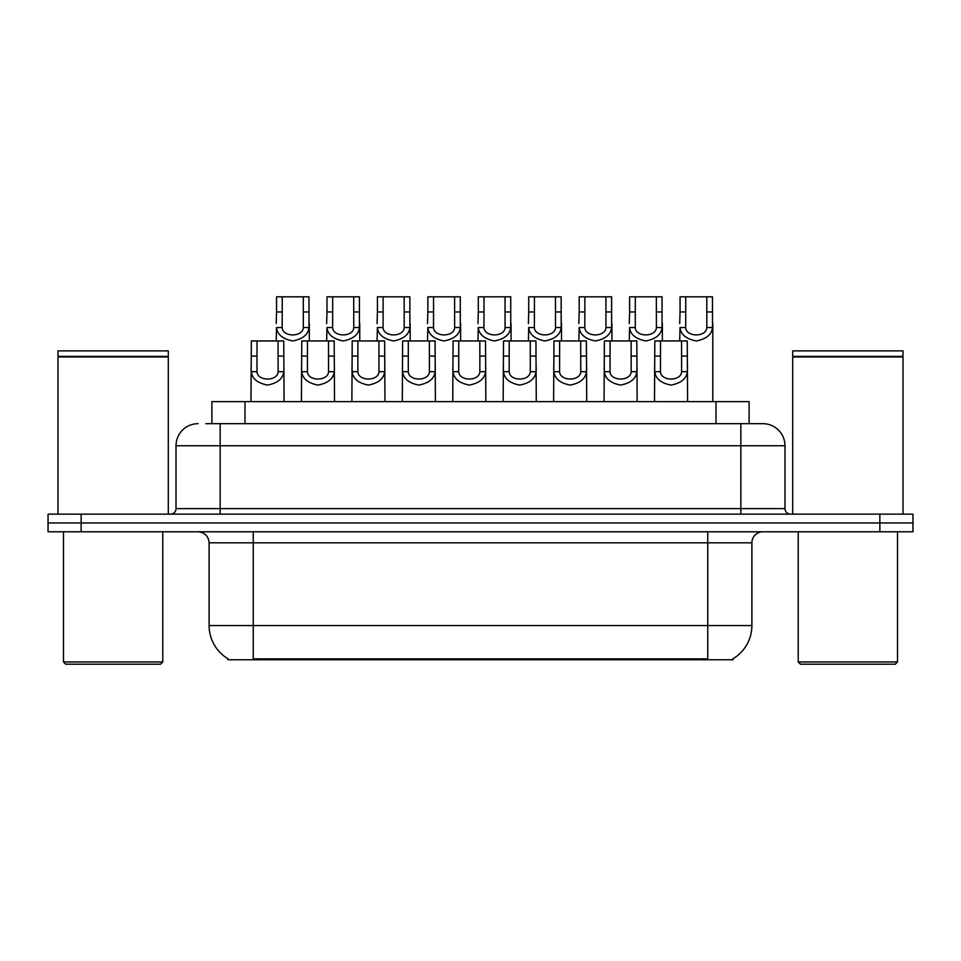 <?xml version="1.0" encoding="UTF-8"?>
<svg xmlns="http://www.w3.org/2000/svg" width="961" height="961" viewBox="0 0 961 961"><rect width="100%" height="100%" fill="white"/><g stroke="black" fill="none" stroke-linecap="round" stroke-linejoin="round"><path stroke-width="1.44" d="M211.888 423.681L211.888 401.626L749.112 401.626L749.112 423.681M733.135 658.681L733.135 659.763L227.865 659.763L227.865 658.681M228.201 658.874A38.608 38.608 0 0 1 209.114 625.575L253.248 625.575L253.248 658.874L707.752 658.874L707.752 625.575L751.886 625.575L751.886 542.833A11.027 11.027 0 0 1 762.914 531.793M209.114 625.575L209.114 542.833C208.465 536.13 204.789 532.454 198.086 531.793M732.799 658.874A38.608 38.608 0 0 0 751.886 625.575M81.144 514.147L912.95 514.147L912.95 522.976L48.05 522.976L48.05 531.793L81.144 531.793L81.144 522.976L48.05 522.976L48.05 514.147L81.144 514.147L81.144 522.976L912.95 522.976L912.95 531.793L81.144 531.793M206.315 423.681L762.578 423.681M205.81 423.681L220.153 423.681L220.153 445.748L176.019 445.748L176.019 508.633A5.514 5.514 0 0 1 170.505 514.147M198.086 423.681A22.067 22.067 0 0 0 176.019 445.748M762.914 423.681A22.067 22.067 0 0 1 784.981 445.748L784.981 508.633C785.305 511.985 787.143 513.823 790.495 514.147M660.519 340.951L660.471 371.679C660.856 381.481 681.229 381.481 681.613 371.679L681.565 340.951L654.825 340.951L654.489 401.626M681.565 340.951L687.259 340.951L687.595 401.626M687.595 367.703L687.283 371.679C686.49 378.694 681.073 383.151 671.042 385.073C661.012 383.151 655.594 378.694 654.801 371.679L654.489 367.703M685.734 311.953L685.686 327.557C686.07 337.347 706.443 337.347 706.828 327.557L706.779 296.817L685.734 296.817L685.734 311.953L680.052 311.953L680.052 296.817L685.734 296.817M706.779 296.817L712.473 296.817L712.509 327.557C711.705 334.56 706.299 339.029 696.257 340.951C686.226 339.029 680.82 334.56 680.016 327.557L679.715 340.951M712.81 323.569L712.81 401.626M679.715 323.569L680.052 311.953M610.079 340.951L610.031 371.679C610.415 381.481 630.788 381.481 631.173 371.679L631.125 340.951L604.397 340.951L604.061 401.626M631.125 340.951L636.819 340.951L637.155 401.626M637.155 367.703L636.855 371.679C636.05 378.694 630.632 383.151 620.602 385.073C610.571 383.151 605.154 378.694 604.361 371.679L604.061 367.703M559.638 340.951L559.59 371.679C559.975 381.481 580.36 381.481 580.744 371.679L580.696 340.951L553.956 340.951L553.62 401.626M580.696 340.951L586.378 340.951L586.715 401.626M586.715 367.703L586.414 371.679C585.609 378.694 580.204 383.151 570.161 385.073C560.131 383.151 554.725 378.694 553.92 371.679L553.62 367.703M509.21 340.951L509.162 371.679C509.546 381.481 529.919 381.481 530.304 371.679L530.256 340.951L503.516 340.951L503.18 401.626M530.256 340.951L535.938 340.951L536.274 401.626M536.274 367.703L535.974 371.679C535.181 378.694 529.763 383.151 519.733 385.073C509.702 383.151 504.285 378.694 503.48 371.679L503.18 367.703M458.769 340.951L458.721 371.679C459.106 381.481 479.479 381.481 479.863 371.679L479.815 340.951L453.075 340.951L452.739 401.626M479.815 340.951L485.509 340.951L485.834 401.626M485.834 367.703L485.533 371.679C484.74 378.694 479.323 383.151 469.292 385.073C459.262 383.151 453.844 378.694 453.051 371.679L452.739 367.703M635.305 311.953L635.257 327.557C635.641 337.347 656.015 337.347 656.399 327.557L656.351 296.817L635.305 296.817L635.305 311.953L629.611 311.953L629.611 296.817L635.305 296.817M656.351 296.817L662.033 296.817L662.069 327.557C661.276 334.56 655.858 339.029 645.828 340.951C635.798 339.029 630.38 334.56 629.575 327.557L629.275 340.951M662.369 323.569L662.369 340.951M629.275 323.569L629.611 311.953M584.865 311.953L584.817 327.557C585.201 337.347 605.574 337.347 605.959 327.557L605.91 296.817L584.865 296.817L584.865 311.953L579.171 311.953L579.171 296.817L584.865 296.817M605.91 296.817L611.604 296.817L611.628 327.557C610.836 334.56 605.418 339.029 595.388 340.951C585.357 339.029 579.939 334.56 579.147 327.557L578.834 340.951M611.929 323.569L611.929 340.951M578.834 323.569L579.171 311.953M534.424 311.953L534.376 327.557C534.76 337.347 555.134 337.347 555.518 327.557L555.47 296.817L534.424 296.817L534.424 311.953L528.73 311.953L528.73 296.817L534.424 296.817M555.47 296.817L561.164 296.817L561.188 327.557C560.395 334.56 554.977 339.029 544.947 340.951C534.917 339.029 529.499 334.56 528.706 327.557L528.406 340.951M561.5 323.569L561.5 340.951M528.406 323.569L528.73 311.953M160.571 664.183L65.696 664.183L63.498 661.973L162.781 661.973L160.571 664.183M63.498 531.793L63.498 661.973M162.781 531.793L162.781 661.973M57.984 356.939L168.295 356.939L57.984 356.939L57.984 514.147M168.295 356.939L168.295 514.147M167.743 356.387L58.525 356.387M168.295 355.834L168.295 350.873L57.984 350.873L57.984 355.834M895.304 664.183L800.429 664.183L798.219 661.973L897.502 661.973L895.304 664.183M798.219 531.793L798.219 661.973M897.502 531.793L897.502 661.973M792.705 356.939L903.016 356.939L792.705 356.939L792.705 514.147M903.016 356.939L903.016 514.147M902.475 356.387L793.257 356.387M903.016 355.834L903.016 350.873L792.705 350.873L792.705 355.834M483.984 311.953L483.936 327.557C484.32 337.347 504.693 337.347 505.078 327.557L505.03 296.817L483.984 296.817L483.984 311.953L478.302 311.953L478.302 296.817L483.984 296.817M505.03 296.817L510.723 296.817L510.759 327.557C509.955 334.56 504.537 339.029 494.507 340.951C484.476 339.029 479.058 334.56 478.266 327.557L477.965 340.951M511.06 323.569L511.06 340.951M477.965 323.569L478.302 311.953M408.329 340.951L408.281 371.679C408.665 381.481 429.038 381.481 429.423 371.679L429.375 340.951L402.635 340.951L402.311 401.626M429.375 340.951L435.069 340.951L435.405 401.626M435.405 367.703L435.093 371.679C434.3 378.694 428.882 383.151 418.852 385.073C408.821 383.151 403.404 378.694 402.611 371.679L402.311 367.703M357.888 340.951L357.84 371.679C358.225 381.481 378.598 381.481 378.982 371.679L378.934 340.951L352.206 340.951L351.87 401.626M378.934 340.951L384.628 340.951L384.965 401.626M384.965 367.703L384.664 371.679C383.859 378.694 378.442 383.151 368.411 385.073C358.381 383.151 352.975 378.694 352.17 371.679L351.87 367.703M307.46 340.951L307.412 371.679C307.796 381.481 328.169 381.481 328.554 371.679L328.506 340.951L301.766 340.951L301.43 401.626M328.506 340.951L334.188 340.951L334.524 401.626M334.524 367.703L334.224 371.679C333.419 378.694 328.013 383.151 317.983 385.073C307.952 383.151 302.535 378.694 301.73 371.679L301.43 367.703M257.019 340.951L256.971 371.679C257.356 381.481 277.729 381.481 278.113 371.679L278.065 340.951L251.326 340.951L250.989 401.626M278.065 340.951L283.759 340.951L284.084 401.626M284.084 367.703L283.783 371.679C282.99 378.694 277.573 383.151 267.542 385.073C257.512 383.151 252.094 378.694 251.301 371.679L250.989 367.703M433.543 311.953L433.495 327.557C433.879 337.347 454.265 337.347 454.649 327.557L454.601 296.817L433.543 296.817L433.543 311.953L427.861 311.953L427.861 296.817L433.543 296.817M454.601 296.817L460.283 296.817L460.319 327.557C459.514 334.56 454.109 339.029 444.078 340.951C434.036 339.029 428.63 334.56 427.825 327.557L427.525 340.951M460.619 323.569L460.619 340.951M427.525 323.569L427.861 311.953M383.115 311.953L383.067 327.557C383.451 337.347 403.824 337.347 404.209 327.557L404.161 296.817L383.115 296.817L383.115 311.953L377.421 311.953L377.421 296.817L383.115 296.817M404.161 296.817L409.842 296.817L409.879 327.557C409.086 334.56 403.668 339.029 393.638 340.951C383.607 339.029 378.19 334.56 377.385 327.557L377.084 340.951M410.179 323.569L410.179 340.951M377.084 323.569L377.421 311.953M332.674 311.953L332.626 327.557C333.011 337.347 353.384 337.347 353.768 327.557L353.72 296.817L332.674 296.817L332.674 311.953L326.98 311.953L326.98 296.817L332.674 296.817M353.72 296.817L359.414 296.817L359.438 327.557C358.645 334.56 353.228 339.029 343.197 340.951C333.167 339.029 327.749 334.56 326.956 327.557L326.644 340.951M359.75 323.569L359.75 340.951M326.644 323.569L326.98 311.953M282.234 311.953L282.186 327.557C282.57 337.347 302.943 337.347 303.328 327.557L303.28 296.817L282.234 296.817L282.234 311.953L276.552 311.953L276.552 296.817L282.234 296.817M303.28 296.817L308.974 296.817L309.01 327.557C308.205 334.56 302.787 339.029 292.757 340.951C282.726 339.029 277.309 334.56 276.516 327.557L276.215 340.951M309.31 323.569L309.31 340.951M276.215 323.569L276.552 311.953M703.344 659.763L703.344 658.681M257.656 659.763L257.656 658.681M244.983 423.681L244.983 401.626M716.017 423.681L716.017 401.626M707.752 531.793L707.752 542.833L209.114 542.833M751.886 542.833L707.752 542.833L707.752 625.575L253.248 625.575L253.248 531.793M879.856 531.793L879.856 514.147M220.153 514.147L220.153 508.633L784.981 508.633M176.019 508.633L220.153 508.633L220.153 445.748L740.847 445.748L740.847 514.147M784.981 445.748L740.847 445.748L740.847 423.681M687.283 371.679L681.613 371.679M660.471 371.679L654.801 371.679M660.519 356.075L654.825 356.075M687.259 356.075L681.565 356.075M706.779 311.953L712.473 311.953M706.828 327.557L712.509 327.557M680.016 327.557L685.686 327.557M636.855 371.679L631.173 371.679M610.031 371.679L604.361 371.679M610.079 356.075L604.397 356.075M636.819 356.075L631.125 356.075M586.414 371.679L580.744 371.679M559.59 371.679L553.92 371.679M559.638 356.075L553.956 356.075M586.378 356.075L580.696 356.075M535.974 371.679L530.304 371.679M509.162 371.679L503.48 371.679M509.21 356.075L503.516 356.075M535.938 356.075L530.256 356.075M485.533 371.679L479.863 371.679M458.721 371.679L453.051 371.679M458.769 356.075L453.075 356.075M485.509 356.075L479.815 356.075M656.351 311.953L662.033 311.953M656.399 327.557L662.069 327.557M629.575 327.557L635.257 327.557M605.91 311.953L611.604 311.953M605.959 327.557L611.628 327.557M579.147 327.557L584.817 327.557M555.47 311.953L561.164 311.953M555.518 327.557L561.188 327.557M528.706 327.557L534.376 327.557M505.03 311.953L510.723 311.953M505.078 327.557L510.759 327.557M478.266 327.557L483.936 327.557M435.093 371.679L429.423 371.679M408.281 371.679L402.611 371.679M408.329 356.075L402.635 356.075M435.069 356.075L429.375 356.075M384.664 371.679L378.982 371.679M357.84 371.679L352.17 371.679M357.888 356.075L352.206 356.075M384.628 356.075L378.934 356.075M334.224 371.679L328.554 371.679M307.412 371.679L301.73 371.679M307.46 356.075L301.766 356.075M334.188 356.075L328.506 356.075M283.783 371.679L278.113 371.679M256.971 371.679L251.301 371.679M257.019 356.075L251.326 356.075M283.759 356.075L278.065 356.075M454.601 311.953L460.283 311.953M454.649 327.557L460.319 327.557M427.825 327.557L433.495 327.557M404.161 311.953L409.842 311.953M404.209 327.557L409.879 327.557M377.385 327.557L383.067 327.557M353.72 311.953L359.414 311.953M353.768 327.557L359.438 327.557M326.956 327.557L332.626 327.557M303.28 311.953L308.974 311.953M303.328 327.557L309.01 327.557M276.516 327.557L282.186 327.557"/></g></svg>
